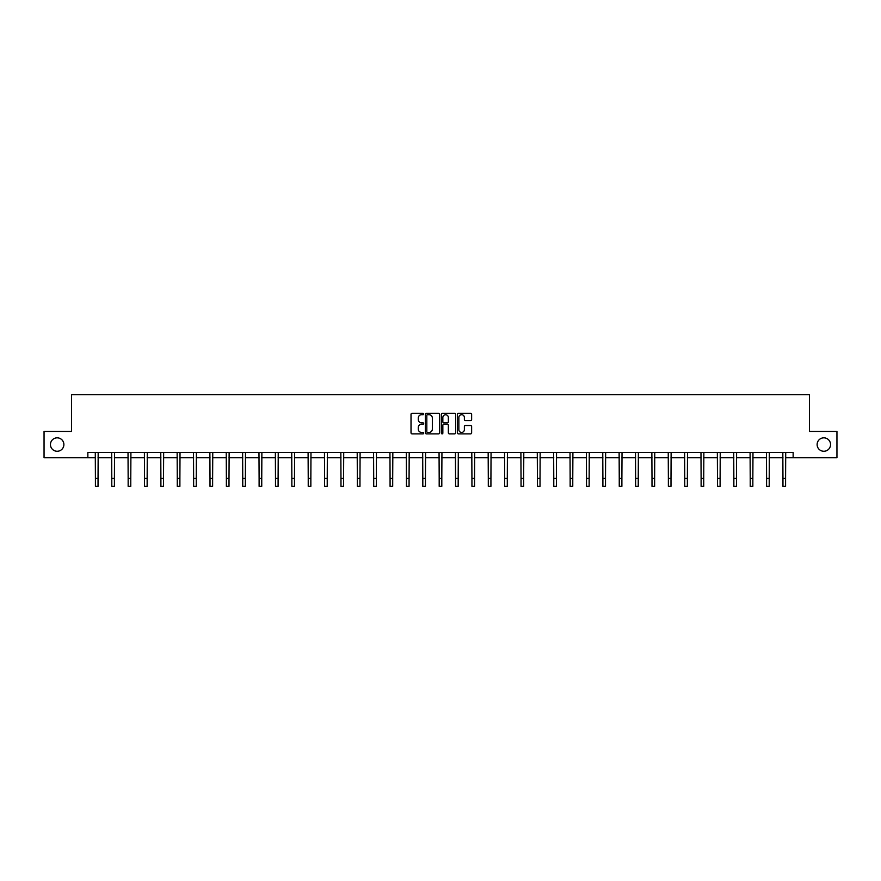 <?xml version="1.0" encoding="UTF-8"?>
<svg xmlns="http://www.w3.org/2000/svg" width="881" height="881" viewBox="0 0 881 881"><rect width="100%" height="100%" fill="white"/><g stroke="black" fill="none" stroke-linecap="round" stroke-linejoin="round"><path stroke-width="1.32" d="M817.116 444.553A6.718 6.718 0 0 0 823.834 451.27A6.718 6.718 0 0 0 830.552 444.553A6.718 6.718 0 0 0 823.834 437.835A6.718 6.718 0 0 0 817.116 444.553M50.448 444.553A6.718 6.718 0 0 0 57.166 451.27A6.718 6.718 0 0 0 63.884 444.553A6.718 6.718 0 0 0 57.166 437.835A6.718 6.718 0 0 0 50.448 444.553M423.706 413.993A0.716 0.716 0 0 0 422.99 413.266L412.044 413.266A1.035 1.035 0 0 0 411.02 414.301L411.02 432.835A1.035 1.035 0 0 0 412.044 433.87L422.99 433.87A0.716 0.716 0 0 0 423.706 433.144A0.716 0.716 0 0 0 422.99 432.428L421.57 432.428A3.293 3.293 0 0 1 418.277 429.135L418.277 427.582A3.293 3.293 0 0 1 421.57 424.29L422.99 424.29A0.716 0.716 0 0 0 423.706 423.574A0.716 0.716 0 0 0 422.99 422.847L421.57 422.847A3.293 3.293 0 0 1 418.277 419.554L418.277 418.001A3.293 3.293 0 0 1 421.57 414.709L422.99 414.709A0.716 0.716 0 0 0 423.706 413.993M470.597 420.534A1.035 1.035 0 0 0 471.632 419.499L471.632 414.301A1.035 1.035 0 0 0 470.597 413.266L458.45 413.266A1.035 1.035 0 0 0 457.415 414.301L457.415 432.835A1.035 1.035 0 0 0 458.45 433.87L470.597 433.87A1.035 1.035 0 0 0 471.632 432.835L471.632 426.558A1.035 1.035 0 0 0 470.597 425.523L465.399 425.523A1.035 1.035 0 0 0 464.375 426.558L464.375 429.675A2.753 2.753 0 0 1 461.611 432.428A2.753 2.753 0 0 1 458.858 429.675L458.858 417.462A2.753 2.753 0 0 1 461.611 414.709A2.753 2.753 0 0 1 464.375 417.462L464.375 419.499A1.035 1.035 0 0 0 465.399 420.534L470.597 420.534M87.858 457.668L44.05 457.668L44.05 431.437L71.493 431.437L71.493 394.71L809.507 394.71L809.507 431.437L836.95 431.437L836.95 457.668L793.142 457.668L793.142 452.427L87.858 452.427L87.858 457.668L95.412 457.668M439.597 414.301A1.035 1.035 0 0 0 438.573 413.266L426.415 413.266A1.035 1.035 0 0 0 425.38 414.301L425.38 432.835A1.035 1.035 0 0 0 426.415 433.87L438.573 433.87A1.035 1.035 0 0 0 439.597 432.835L439.597 414.301M442.427 413.266L454.585 413.266A1.035 1.035 0 0 1 455.62 414.301L455.62 432.835A1.035 1.035 0 0 1 454.585 433.87L449.387 433.87A1.035 1.035 0 0 1 448.352 432.835L448.352 425.325A1.035 1.035 0 0 0 447.328 424.29L443.87 424.29A1.035 1.035 0 0 0 442.846 425.325L442.846 433.144A0.716 0.716 0 0 1 442.119 433.87A0.716 0.716 0 0 1 441.403 433.144L441.403 414.301A1.035 1.035 0 0 1 442.427 413.266M98.044 457.668L111.788 457.668M114.409 457.668L128.152 457.668M130.784 457.668L144.528 457.668M147.149 457.668L160.893 457.668M163.525 457.668L177.268 457.668M179.889 457.668L193.633 457.668M196.265 457.668L210.008 457.668M212.629 457.668L226.373 457.668M229.005 457.668L242.749 457.668M245.37 457.668L259.113 457.668M261.745 457.668L275.489 457.668M278.11 457.668L291.853 457.668M294.485 457.668L308.229 457.668M310.85 457.668L324.593 457.668M327.225 457.668L340.969 457.668M343.59 457.668L357.334 457.668M359.966 457.668L373.709 457.668M376.33 457.668L390.074 457.668M392.706 457.668L406.449 457.668M409.07 457.668L422.814 457.668M425.446 457.668L439.19 457.668M441.81 457.668L455.554 457.668M458.186 457.668L471.93 457.668M474.551 457.668L488.294 457.668M490.926 457.668L504.67 457.668M507.291 457.668L521.034 457.668M523.666 457.668L537.41 457.668M540.031 457.668L553.775 457.668M556.407 457.668L570.15 457.668M572.771 457.668L586.515 457.668M589.147 457.668L602.89 457.668M605.511 457.668L619.255 457.668M621.887 457.668L635.63 457.668M638.251 457.668L651.995 457.668M654.627 457.668L668.371 457.668M670.992 457.668L684.735 457.668M687.367 457.668L701.111 457.668M703.732 457.668L717.475 457.668M720.107 457.668L733.851 457.668M736.472 457.668L750.216 457.668M752.848 457.668L766.591 457.668M769.212 457.668L782.956 457.668M785.588 457.668L793.142 457.668M427.549 414.709A0.716 0.716 0 0 0 426.822 415.436L426.822 431.701A0.716 0.716 0 0 0 427.549 432.428L429.036 432.428A3.293 3.293 0 0 0 432.34 429.135L432.34 418.001A3.293 3.293 0 0 0 429.036 414.709L427.549 414.709M448.352 417.517A2.753 2.753 0 0 0 445.599 414.764A2.753 2.753 0 0 0 442.846 417.517L442.846 421.823A1.035 1.035 0 0 0 443.87 422.847L447.328 422.847A1.035 1.035 0 0 0 448.352 421.823L448.352 417.517M95.28 452.427L95.412 478.416L98.044 478.416L98.176 452.427M95.412 478.416L95.412 486.29L98.044 486.29L98.044 478.416M111.656 452.427L111.788 478.416L114.409 478.416L114.541 452.427M111.788 478.416L111.788 486.29L114.409 486.29L114.409 478.416M128.02 452.427L128.152 478.416L130.784 478.416L130.917 452.427M128.152 478.416L128.152 486.29L130.784 486.29L130.784 478.416M144.396 452.427L144.528 478.416L147.149 478.416L147.281 452.427M144.528 478.416L144.528 486.29L147.149 486.29L147.149 478.416M160.76 452.427L160.893 478.416L163.525 478.416L163.657 452.427M160.893 478.416L160.893 486.29L163.525 486.29L163.525 478.416M177.136 452.427L177.268 478.416L179.889 478.416L180.021 452.427M177.268 478.416L177.268 486.29L179.889 486.29L179.889 478.416M193.501 452.427L193.633 478.416L196.265 478.416L196.397 452.427M193.633 478.416L193.633 486.29L196.265 486.29L196.265 478.416M209.876 452.427L210.008 478.416L212.629 478.416L212.762 452.427M210.008 478.416L210.008 486.29L212.629 486.29L212.629 478.416M226.241 452.427L226.373 478.416L229.005 478.416L229.137 452.427M226.373 478.416L226.373 486.29L229.005 486.29L229.005 478.416M242.616 452.427L242.749 478.416L245.37 478.416L245.502 452.427M242.749 478.416L242.749 486.29L245.37 486.29L245.37 478.416M258.981 452.427L259.113 478.416L261.745 478.416L261.877 452.427M259.113 478.416L259.113 486.29L261.745 486.29L261.745 478.416M275.357 452.427L275.489 478.416L278.11 478.416L278.242 452.427M275.489 478.416L275.489 486.29L278.11 486.29L278.11 478.416M291.721 452.427L291.853 478.416L294.485 478.416L294.617 452.427M291.853 478.416L291.853 486.29L294.485 486.29L294.485 478.416M308.097 452.427L308.229 478.416L310.85 478.416L310.982 452.427M308.229 478.416L308.229 486.29L310.85 486.29L310.85 478.416M324.461 452.427L324.593 478.416L327.225 478.416L327.358 452.427M324.593 478.416L324.593 486.29L327.225 486.29L327.225 478.416M340.837 452.427L340.969 478.416L343.59 478.416L343.722 452.427M340.969 478.416L340.969 486.29L343.59 486.29L343.59 478.416M357.201 452.427L357.334 478.416L359.966 478.416L360.098 452.427M357.334 478.416L357.334 486.29L359.966 486.29L359.966 478.416M373.577 452.427L373.709 478.416L376.33 478.416L376.462 452.427M373.709 478.416L373.709 486.29L376.33 486.29L376.33 478.416M389.942 452.427L390.074 478.416L392.706 478.416L392.838 452.427M390.074 478.416L390.074 486.29L392.706 486.29L392.706 478.416M406.317 452.427L406.449 478.416L409.07 478.416L409.202 452.427M406.449 478.416L406.449 486.29L409.07 486.29L409.07 478.416M422.682 452.427L422.814 478.416L425.446 478.416L425.578 452.427M422.814 478.416L422.814 486.29L425.446 486.29L425.446 478.416M439.057 452.427L439.19 478.416L441.81 478.416L441.943 452.427M439.19 478.416L439.19 486.29L441.81 486.29L441.81 478.416M455.422 452.427L455.554 478.416L458.186 478.416L458.318 452.427M455.554 478.416L455.554 486.29L458.186 486.29L458.186 478.416M471.798 452.427L471.93 478.416L474.551 478.416L474.683 452.427M471.93 478.416L471.93 486.29L474.551 486.29L474.551 478.416M488.162 452.427L488.294 478.416L490.926 478.416L491.058 452.427M488.294 478.416L488.294 486.29L490.926 486.29L490.926 478.416M504.538 452.427L504.67 478.416L507.291 478.416L507.423 452.427M504.67 478.416L504.67 486.29L507.291 486.29L507.291 478.416M520.902 452.427L521.034 478.416L523.666 478.416L523.799 452.427M521.034 478.416L521.034 486.29L523.666 486.29L523.666 478.416M537.278 452.427L537.41 478.416L540.031 478.416L540.163 452.427M537.41 478.416L537.41 486.29L540.031 486.29L540.031 478.416M553.642 452.427L553.775 478.416L556.407 478.416L556.539 452.427M553.775 478.416L553.775 486.29L556.407 486.29L556.407 478.416M570.018 452.427L570.15 478.416L572.771 478.416L572.903 452.427M570.15 478.416L570.15 486.29L572.771 486.29L572.771 478.416M586.383 452.427L586.515 478.416L589.147 478.416L589.279 452.427M586.515 478.416L586.515 486.29L589.147 486.29L589.147 478.416M602.758 452.427L602.89 478.416L605.511 478.416L605.643 452.427M602.89 478.416L602.89 486.29L605.511 486.29L605.511 478.416M619.123 452.427L619.255 478.416L621.887 478.416L622.019 452.427M619.255 478.416L619.255 486.29L621.887 486.29L621.887 478.416M635.498 452.427L635.63 478.416L638.251 478.416L638.384 452.427M635.63 478.416L635.63 486.29L638.251 486.29L638.251 478.416M651.863 452.427L651.995 478.416L654.627 478.416L654.759 452.427M651.995 478.416L651.995 486.29L654.627 486.29L654.627 478.416M668.238 452.427L668.371 478.416L670.992 478.416L671.124 452.427M668.371 478.416L668.371 486.29L670.992 486.29L670.992 478.416M684.603 452.427L684.735 478.416L687.367 478.416L687.499 452.427M684.735 478.416L684.735 486.29L687.367 486.29L687.367 478.416M700.979 452.427L701.111 478.416L703.732 478.416L703.864 452.427M701.111 478.416L701.111 486.29L703.732 486.29L703.732 478.416M717.343 452.427L717.475 478.416L720.107 478.416L720.24 452.427M717.475 478.416L717.475 486.29L720.107 486.29L720.107 478.416M733.719 452.427L733.851 478.416L736.472 478.416L736.604 452.427M733.851 478.416L733.851 486.29L736.472 486.29L736.472 478.416M750.083 452.427L750.216 478.416L752.848 478.416L752.98 452.427M750.216 478.416L750.216 486.29L752.848 486.29L752.848 478.416M766.459 452.427L766.591 478.416L769.212 478.416L769.344 452.427M766.591 478.416L766.591 486.29L769.212 486.29L769.212 478.416M782.824 452.427L782.956 478.416L785.588 478.416L785.72 452.427M782.956 478.416L782.956 486.29L785.588 486.29L785.588 478.416"/></g></svg>
